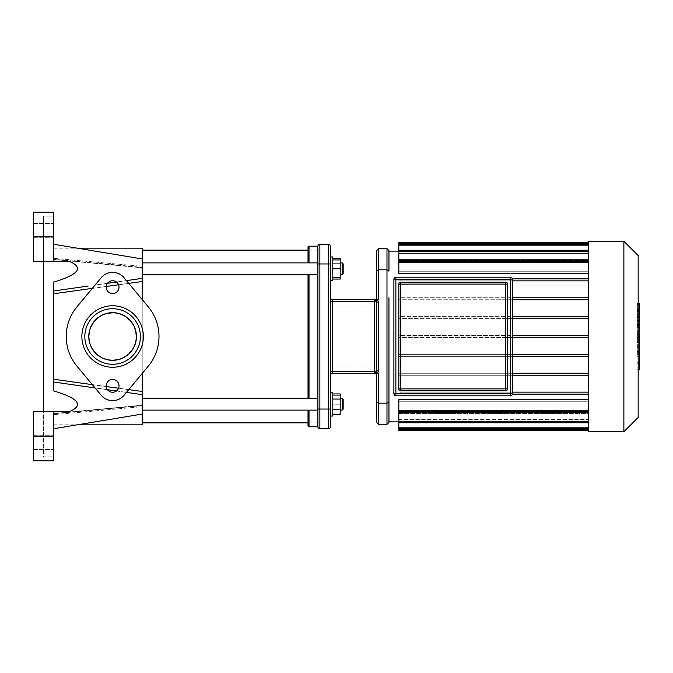 <?xml version="1.0" encoding="UTF-8"?>
<svg xmlns="http://www.w3.org/2000/svg" width="673" height="673" viewBox="0 0 673 673"><rect width="100%" height="100%" fill="white"/><g stroke="black" fill="none" stroke-linecap="round" stroke-linejoin="round"><path stroke-width="0.5" stroke-dasharray="3.37 2.52" d="M53.386 411.506L53.386 460.854L53.386 456.908L53.386 460.854L33.65 460.854L33.65 411.506L33.65 460.854L33.65 411.506L53.386 411.506L53.386 428.785L53.386 414.694L142.213 406.66L142.213 414.063L142.213 406.66L53.386 414.694L53.386 428.785L53.386 411.506L69.63 411.506C84.049 405.247 78.64 398.357 53.386 390.836L53.386 282.164C78.64 274.643 84.049 267.753 69.63 261.494L53.386 261.494L53.386 244.215L53.386 258.306L142.213 266.34L142.213 258.937L142.213 266.34L53.386 258.306L53.386 244.215L53.386 261.494L53.386 236.82L33.65 236.82L33.65 212.146L53.386 212.146L53.386 236.82M95.086 387.951L107.478 389.701M116.471 390.971L126.431 392.376M126.431 280.624L116.471 282.029L126.431 280.624M107.478 283.299L95.086 285.049L107.478 283.299M142.213 394.639L53.386 381.961L53.386 336.5L53.386 379.202L142.213 391.476L142.213 414.063L142.213 405.196L142.213 406.66L142.213 405.642L53.386 413.575L53.386 414.694L53.386 413.828L142.213 405.642L142.213 424.831M53.386 293.798L53.386 336.5L53.386 282.164L53.386 293.798L142.213 281.524L142.213 258.937L53.386 244.215M53.386 291.039L88.163 286.033M128.728 389.625L118.557 388.237M106.233 386.554L92.344 384.653M142.213 373.431L142.213 299.569M92.344 288.347L106.233 286.446M118.557 284.763L128.728 283.375M53.386 413.828L53.386 424.831L53.386 413.828M53.386 442.598L53.386 435.692L53.386 442.598M53.386 258.306L53.386 259.172L142.213 267.358L53.386 259.172L53.386 248.169L53.386 258.306M142.213 248.169L142.213 258.937M142.213 281.524L142.213 391.476M112.61 360.333C125.313 360.61 136.611 349.43 136.442 336.702C135.265 322.535 127.609 314.527 113.468 312.684C100.757 311.936 88.903 322.83 88.786 335.709C88.02 348.707 99.528 360.678 112.61 360.333A23.833 23.833 0 0 0 133.246 324.579A23.833 23.833 0 0 0 91.965 324.579A23.833 23.833 0 0 0 112.61 360.333A23.833 23.833 0 0 1 91.965 324.579A23.833 23.833 0 0 1 133.246 324.579A23.833 23.833 0 0 1 112.61 360.333A23.833 23.833 0 0 1 91.965 324.579A23.833 23.833 0 0 1 133.246 324.579A23.833 23.833 0 0 1 112.61 360.333A23.833 23.833 0 0 1 91.965 324.579A23.833 23.833 0 0 1 133.246 324.579A23.833 23.833 0 0 1 112.61 360.333A23.833 23.833 0 0 0 133.246 324.579A23.833 23.833 0 0 0 91.965 324.579A23.833 23.833 0 0 0 112.61 360.333M53.386 216.092L53.386 212.146L53.386 216.092L43.518 216.092L53.386 216.092M53.386 230.402L53.386 223.495L53.386 230.402M53.386 379.202L53.386 381.961M43.518 411.506L33.65 411.506L43.518 411.506L43.518 456.908L53.386 456.908L43.518 456.908L43.518 411.506L69.63 411.506L43.518 411.506L43.518 261.494L69.63 261.494L43.518 261.494L43.518 216.092L43.518 261.494L33.65 261.494L33.65 212.146L53.386 212.146M33.65 460.854L53.386 460.854L33.65 460.854M33.65 230.402L33.65 237.308L33.65 230.402M33.65 212.146L33.65 261.494L53.386 261.494M43.518 261.494L33.65 261.494L33.65 236.82M33.65 442.598L33.65 449.505L33.65 442.598M112.61 364.286A27.786 27.786 0 0 1 88.55 322.611A27.786 27.786 0 0 1 136.669 322.611A27.786 27.786 0 0 1 112.61 364.286A27.786 27.786 0 0 1 88.55 322.611A27.786 27.786 0 0 1 136.669 322.611A27.786 27.786 0 0 1 112.61 364.286A27.786 27.786 0 0 1 88.55 322.611A27.786 27.786 0 0 1 136.669 322.611A27.786 27.786 0 0 1 112.61 364.286A27.786 27.786 0 0 1 88.55 322.611A27.786 27.786 0 0 1 136.669 322.611A27.786 27.786 0 0 1 112.61 364.286A27.786 27.786 0 0 1 88.55 322.611A27.786 27.786 0 0 1 136.669 322.611A27.786 27.786 0 0 1 112.61 364.286A27.786 27.786 0 0 1 88.55 322.611A27.786 27.786 0 0 1 136.669 322.611A27.786 27.786 0 0 1 112.61 364.286A27.786 27.786 0 0 1 88.55 322.611A27.786 27.786 0 0 1 136.669 322.611A27.786 27.786 0 0 1 112.61 364.286M112.61 367.248A30.748 30.748 0 0 1 85.984 321.13A30.748 30.748 0 0 1 139.235 321.13A30.748 30.748 0 0 1 112.61 367.248A30.748 30.748 0 0 1 85.984 321.13A30.748 30.748 0 0 1 139.235 321.13A30.748 30.748 0 0 1 112.61 367.248A30.748 30.748 0 0 0 139.235 321.13A30.748 30.748 0 0 0 85.984 321.13A30.748 30.748 0 0 0 112.61 367.248M112.61 392.266A6.419 6.419 0 0 1 107.049 382.643A6.419 6.419 0 0 1 118.162 382.643A6.419 6.419 0 0 1 112.61 392.266A6.419 6.419 0 0 0 118.162 382.643A6.419 6.419 0 0 0 107.049 382.643A6.419 6.419 0 0 0 112.61 392.266A6.419 6.419 0 0 1 107.049 382.643A6.419 6.419 0 0 1 118.162 382.643A6.419 6.419 0 0 1 112.61 392.266M112.61 293.571A6.419 6.419 0 0 1 107.049 283.947A6.419 6.419 0 0 1 118.162 283.947A6.419 6.419 0 0 1 112.61 293.571A6.419 6.419 0 0 0 118.162 283.947A6.419 6.419 0 0 0 107.049 283.947A6.419 6.419 0 0 0 112.61 293.571A6.419 6.419 0 0 1 107.049 283.947A6.419 6.419 0 0 1 118.162 283.947A6.419 6.419 0 0 1 112.61 293.571M148.253 306.812A46.387 46.387 0 0 1 148.253 366.188L123.983 395.32A14.806 14.806 0 0 1 101.228 395.32L76.966 366.188A46.387 46.387 0 0 1 76.966 306.812L101.228 277.68A14.806 14.806 0 0 1 123.983 277.68L148.253 306.812L123.983 277.68A14.806 14.806 0 0 0 101.228 277.68L76.966 306.812A46.387 46.387 0 0 0 76.966 366.188L101.228 395.32A14.806 14.806 0 0 0 123.983 395.32L148.253 366.188A46.387 46.387 0 0 0 148.253 306.812A46.387 46.387 0 0 1 148.253 366.188L123.983 395.32A14.806 14.806 0 0 1 101.228 395.32L76.966 366.188A46.387 46.387 0 0 1 76.966 306.812L101.228 277.68A14.806 14.806 0 0 1 123.983 277.68L148.253 306.812M639.35 369.191L639.35 356.11L637.348 356.11L637.348 334.817L637.348 342.549L637.348 339.806L639.35 339.806L639.35 334.7L637.348 334.7L639.35 334.817L639.35 339.562M639.35 362.73L637.348 362.73M639.35 367.088L637.348 367.088M638.164 369.191L637.348 369.191M638.164 364.051L637.348 364.051M638.164 363.227L637.348 363.227M638.164 356.766L637.348 356.766M638.164 352.862L637.348 352.862M638.164 351.163L637.348 351.163M638.164 346.174L637.348 346.174M639.35 337.568L637.348 337.568M639.35 342.549L637.348 342.549M639.35 356.11L639.35 339.865L637.348 339.865L637.348 356.11M639.35 342.835L637.348 342.835M639.35 350.01L637.348 350.01M639.35 354.368L637.348 354.368M637.348 311.616L637.348 316.184L637.348 311.616L639.35 311.616L639.35 316.184L639.35 311.616M637.348 309.454L639.35 309.244L637.348 309.454M637.348 315.974L639.35 316.184L637.348 315.974M638.164 321.164L637.348 321.164L637.348 304.255L637.348 321.164L637.348 320.415L639.35 320.415L639.35 305.012M638.164 305.012L637.348 305.012L637.348 304.255L639.35 304.255M639.35 321.164L639.35 320.415M639.35 331.991L639.35 323.612L639.35 326.943L637.348 326.943L637.348 331.991L637.348 322.804L637.348 327.011L639.35 327.011L639.35 322.804M638.164 327.793L637.348 327.793M638.164 322.804L637.348 322.804M639.35 323.612L637.348 323.612M639.35 324.436L637.348 324.436M638.164 332.117L637.348 332.117L638.164 331.991M639.35 339.184L639.35 333.135M638.164 333.135L637.348 333.135L637.348 339.184L637.348 333.135M638.164 339.184L637.348 339.184M505.566 282.147L400.797 282.147L505.566 282.147A1.977 1.977 0 0 1 507.543 284.115A1.977 1.977 0 0 0 505.566 282.147L505.566 388.885L400.797 388.885L400.797 284.115L505.566 284.115L505.566 388.885L400.797 388.885L400.797 284.115L507.543 284.115L507.543 388.885A1.977 1.977 0 0 1 505.566 390.853L400.797 390.853A1.977 1.977 0 0 1 398.828 388.885L398.828 284.115A1.977 1.977 0 0 1 400.797 282.147L505.566 282.147A1.977 1.977 0 0 1 507.543 284.115L507.543 388.885A1.977 1.977 0 0 1 505.566 390.853A1.977 1.977 0 0 0 507.543 388.885L505.566 388.885L505.566 390.853L400.797 390.853L505.566 390.853M512.473 299.737L398.828 299.737L398.828 297.76L588.32 297.76L588.32 280.86L398.828 280.86L398.828 278.883L588.32 278.883L588.32 273.499L588.32 278.883L400.797 278.883L400.797 280.86L588.32 280.86L588.32 297.76L512.473 297.76M512.456 278.883L400.797 278.883L400.797 280.86L512.473 280.86M512.473 392.14L400.797 392.14L400.797 394.117L588.32 394.117L398.828 394.117L398.828 392.14L588.32 392.14L588.32 375.24L398.828 375.24L398.828 373.263L588.32 373.263L588.32 392.14L400.797 392.14L400.797 394.117L512.456 394.117M398.828 284.115L398.828 388.885A1.977 1.977 0 0 0 400.797 390.853A1.977 1.977 0 0 1 398.828 388.885L398.828 284.115A1.977 1.977 0 0 1 400.797 282.147A1.977 1.977 0 0 0 398.828 284.115L400.797 284.115L400.797 282.147M395.867 277.209L395.867 279.186L393.89 279.186A1.977 1.977 0 0 1 395.867 277.209L510.504 277.209A1.977 1.977 0 0 1 512.473 279.186L512.473 393.814A1.977 1.977 0 0 1 510.504 395.791L510.504 393.814L512.473 393.814M395.867 395.791A1.977 1.977 0 0 1 393.89 393.814L395.867 393.814L395.867 395.791M512.473 375.24L398.828 375.24L398.828 373.263L512.473 373.263M512.473 318.615L398.828 318.615L398.828 316.638L588.32 316.638L588.32 299.737L588.32 316.638L512.473 316.638M512.473 337.484L398.828 337.484L398.828 335.516L588.32 335.516L588.32 318.615L588.32 335.516L512.473 335.516M512.473 356.362L588.32 356.362L588.32 373.263L588.32 356.362L398.828 356.362L398.828 354.385L588.32 354.385L588.32 337.484L588.32 354.385L512.473 354.385M388.96 421.87L388.96 297.76M588.32 262.386L398.828 262.386L588.32 262.386L588.32 261.402L588.32 262.386L588.32 261.402L588.32 262.386L398.828 262.386L398.828 273.499L398.828 271.749L588.32 271.749L398.828 271.749L398.828 262.386L398.828 273.499L588.32 273.499L588.32 260.426L588.32 273.499M588.32 251.214L398.828 251.214L588.32 251.214L588.32 250.23L588.32 251.214L588.32 250.23L588.32 251.214L398.828 251.214L398.828 260.426L398.828 259.45L588.32 259.45L398.828 259.45L398.828 251.214L398.828 260.426L588.32 260.426L588.32 251.214L588.32 260.426M398.828 251.214L398.828 253.469L588.32 253.469L398.828 253.469L398.828 244.173L398.828 251.13L588.32 251.13L588.32 253.023L398.828 253.023L588.32 253.023L588.32 251.13L398.828 251.13L398.828 242.246M588.32 399.501L588.32 411.598L588.32 401.251L398.828 401.251L398.828 399.501L588.32 399.501L588.32 411.598L588.32 410.614L398.828 410.614L398.828 399.501L398.828 401.251L588.32 401.251L588.32 412.574L588.32 401.251L588.32 410.614L398.828 410.614L398.828 411.598L588.32 411.598M588.32 421.786L398.828 421.786L588.32 421.786L398.828 421.786L398.828 412.574L588.32 412.574L588.32 422.77L588.32 413.55L398.828 413.55L398.828 412.574L398.828 413.55L588.32 413.55L588.32 422.77L588.32 412.574M588.32 427.835L398.828 427.835L588.32 427.835L588.32 428.827L588.32 419.531L588.32 427.835L398.828 427.835L398.828 419.977L588.32 419.977L588.32 421.87L398.828 421.87L588.32 421.87L588.32 419.977L398.828 419.977L398.828 427.835L398.828 419.531L588.32 419.531L398.828 419.531L398.828 421.786M588.32 356.362L398.828 356.362L398.828 354.385L588.32 354.385L588.32 356.362L588.32 354.385M588.32 337.484L398.828 337.484L398.828 335.516L588.32 335.516L588.32 337.484L588.32 335.516M588.32 318.615L398.828 318.615L398.828 316.638L588.32 316.638L588.32 318.615L588.32 316.638M588.32 299.737L398.828 299.737L398.828 297.76L588.32 297.76L588.32 299.737L588.32 297.76M588.32 280.86L398.828 280.86L398.828 278.883L588.32 278.883L588.32 280.86L588.32 278.883M588.32 253.469L588.32 245.165L588.32 253.469M398.828 253.023L398.828 244.173L398.828 253.023M588.32 251.13L588.32 243.231L588.32 251.13M398.828 262.386L398.828 261.402L588.32 261.402M398.828 401.251L398.828 410.614L398.828 401.251M398.828 430.754L398.828 427.835M588.32 431.738L588.32 241.262M588.32 375.24L588.32 373.263M588.32 245.165L588.32 244.173L588.32 245.165L588.32 244.173L588.32 245.165L398.828 245.165M588.32 243.231L588.32 242.246L588.32 243.231L398.828 243.231M588.32 392.14L588.32 394.117L588.32 392.14L398.828 392.14L398.828 394.117L588.32 394.117M588.32 421.87L588.32 430.754L588.32 421.87M638.164 255.547L638.164 417.453M623.879 431.738L623.879 241.262M308.024 425.824L308.024 247.176M308.024 262.882L308.024 274.727M308.024 398.273L308.024 410.118M309.016 246.192L309.016 426.808M309.016 410.118L309.016 398.273M309.016 274.727L309.016 262.882M317.892 426.808L317.892 246.192A1.977 1.977 0 0 1 319.868 244.215L328.357 244.215L328.357 263.959L330.334 263.959L330.334 416.04L330.334 392.351L330.334 416.04L332.799 416.04L332.799 404.195L340.202 404.195L340.202 398.273L340.202 410.118L340.202 395.312L340.202 413.079L340.202 404.195L332.799 404.195L332.799 395.312L340.202 395.312L332.799 395.312L332.799 413.079L332.799 392.351L332.799 416.04L332.799 392.351L330.334 392.351L330.334 416.04M378.495 370.873L377.536 373.414L374.55 373.414L376.518 371.437L376.518 301.563L374.55 299.586A1.977 1.977 0 0 1 376.518 301.563L376.518 299.586L376.518 301.563A1.977 0.564 0 0 0 378.495 302.127L378.495 370.873A1.977 0.564 180 0 0 376.518 371.437L376.518 301.563L376.367 372.203M330.334 375.383A1.977 1.977 0 0 1 332.302 373.414L374.55 373.414L332.302 373.414L332.302 371.437L376.518 371.437L376.518 373.414L376.518 301.563L376.518 371.437A1.977 1.977 0 0 1 374.55 373.414L374.55 301.563L330.334 301.563L332.302 301.563L332.302 371.437L332.302 301.563L376.518 301.563L374.55 301.563L374.55 299.586A1.977 1.977 0 0 1 376.518 301.563L332.302 301.563L332.302 299.586A1.977 1.977 0 0 1 330.334 297.617L330.334 375.383L330.334 297.617A1.977 1.977 0 0 0 332.302 299.586L332.302 301.563L332.302 299.586L374.55 299.586L332.302 299.586A1.977 1.977 0 0 1 330.334 297.617A1.977 1.977 0 0 0 332.302 299.586L378.495 299.586L378.495 269.831L386.983 269.831L386.983 248.657M330.334 280.649L330.334 256.96L330.334 280.649L330.334 256.96L330.334 280.649L332.799 280.649L332.799 256.96L332.799 280.649L332.799 268.805L340.202 268.805L340.202 274.727L340.202 262.882L340.202 274.727L342.178 274.727L342.178 262.882L342.178 274.727L342.178 262.882L340.202 262.882L340.202 279.059M330.334 336.5L330.334 366.112L330.334 336.5M374.55 373.414L332.302 373.414L332.302 371.437L332.302 373.414M376.518 250.634L376.518 271.152L378.495 269.831L378.495 248.657M376.518 422.366L376.518 401.848L378.495 403.169L386.983 403.169L386.983 269.831L388.96 271.152L388.96 401.848L388.96 250.634M377.536 373.414L376.518 373.414M388.96 422.366L388.96 401.848L386.983 403.169L386.983 424.343M376.518 336.5L376.518 366.112L376.518 336.5M319.868 428.785L328.357 428.785L328.357 263.959L319.868 263.959L319.868 428.785M330.334 426.808A1.977 1.977 0 0 1 328.357 428.785M343.163 404.195L343.163 399.257L343.163 404.195M342.178 404.195L342.178 398.273L342.178 404.195M332.799 413.079L340.202 413.079L332.799 413.079M330.334 404.195L330.334 398.273L330.334 404.195M142.213 404.195L142.213 398.273L142.213 404.195M343.163 273.743L343.163 263.866M340.202 258.55L340.202 263.673L332.799 263.673L332.799 258.55L332.799 263.673L340.202 263.673L340.202 273.936L332.799 273.936L332.799 263.673L332.799 279.059L332.799 273.936L340.202 273.936L340.202 259.921L340.202 268.805M142.213 268.805L142.213 274.727L142.213 268.805M340.202 274.727L340.202 262.882M332.799 277.688L332.799 259.921L332.799 277.688L340.202 277.688M332.799 259.921L340.202 259.921M330.334 256.96L332.799 256.96L332.799 268.805M317.892 409.041L330.334 409.041L330.334 392.351M343.163 399.257L343.163 409.134M340.202 410.118L342.178 410.118L342.178 398.273L340.202 398.273L340.202 410.118L340.202 398.273M332.799 399.064L332.799 409.327L332.799 393.941L332.799 399.064L340.202 399.064L340.202 414.45M340.202 393.941L340.202 399.064M332.799 409.327L332.799 414.45L332.799 409.327L340.202 409.327M142.213 281.491L142.213 391.509M142.213 392.09L142.213 392.738M142.213 393.183L142.213 279.825M142.213 280.229L142.213 280.919M317.892 336.5L317.892 250.137L317.892 336.5M33.65 436.18L53.386 436.18M638.164 339.562L637.348 339.562M639.35 341.287L637.348 341.287M639.35 311.338L637.348 311.338M639.35 313.845L637.348 313.845M639.35 314.089L637.348 314.089M638.164 317.395L637.348 317.395M638.164 310.749L637.348 310.749M639.35 308.032L637.348 308.032M639.35 314.72L637.348 314.72M639.35 325.53L637.348 325.53M639.35 327.271L637.348 327.271M639.35 336.164L638.164 336.164M398.828 388.885L400.797 388.885L400.797 390.853M512.473 279.186L510.504 279.186L510.504 277.209M395.867 393.814L510.504 393.814L510.504 279.186L395.867 279.186L395.867 393.814M588.32 429.769L398.828 429.769M588.32 410.614L398.828 410.614M330.334 301.563L332.302 301.563L332.302 371.437L330.334 371.437M374.55 371.437L332.302 371.437L374.55 371.437M378.495 373.414L378.495 424.343M317.892 263.959L319.868 263.959L319.868 244.215M142.213 414.063L53.386 428.785M53.386 413.575L142.213 405.196L53.386 413.575M53.386 259.425L142.213 267.804L53.386 259.425M53.386 248.169L77.218 248.169M53.386 424.831L77.218 424.831M33.65 237.308L53.386 237.308L33.65 237.308M33.65 223.495L53.386 223.495L33.65 223.495M33.65 449.505L53.386 449.505L33.65 449.505M33.65 435.692L53.386 435.692L33.65 435.692M637.348 308.882L639.35 308.882M637.348 316.546L639.35 316.546M638.164 303.809L637.348 303.809M638.164 321.618L637.348 321.618M398.828 250.23L588.32 250.23M398.828 244.173L588.32 244.173M588.32 422.77L398.828 422.77M588.32 428.827L398.828 428.827M330.334 366.112L376.518 366.112M330.334 306.888L376.518 306.888M317.892 398.273L142.213 398.273M317.892 410.118L142.213 410.118M317.892 262.882L142.213 262.882M317.892 274.727L142.213 274.727M317.892 250.137L308.024 250.137M317.892 422.863L308.024 422.863"/><path stroke-width="1.01" d="M53.386 261.494L53.386 212.146L33.65 212.146L33.65 261.494L69.63 261.494C84.049 267.753 78.64 274.643 53.386 282.164L53.386 390.836C78.64 398.357 84.049 405.247 69.63 411.506L53.386 411.506L53.386 436.18L33.65 436.18L33.65 460.854L53.386 460.854L53.386 436.18M126.431 392.376L142.213 394.639L142.213 414.063L53.386 428.785M53.386 381.961L95.086 387.951M107.478 389.701L116.471 390.971M142.213 299.569L142.213 278.361L126.431 280.624L142.213 278.361L142.213 248.169L77.218 248.169M116.471 282.029L107.478 283.299L116.471 282.029M88.163 286.033L53.386 291.039M142.213 394.639L142.213 391.476L128.728 389.625M118.557 388.237L106.233 386.554M92.344 384.653L53.386 379.202M142.213 391.476L142.213 373.431M53.386 293.798L92.344 288.347M106.233 286.446L118.557 284.763M128.728 283.375L142.213 281.524M112.61 360.333L107.268 359.727L101.875 357.784L96.466 354.04L91.806 348.143L89.644 342.868L88.769 336.702L89.719 329.854L91.974 324.563L96.55 318.884L101.228 315.553L106.435 313.475L113.644 312.684L119.062 313.551L124.37 315.772L130.394 320.634L133.591 325.194L135.677 330.519L136.417 337.543L135.551 342.969L133.33 348.278L128.795 353.998L124.261 357.287L118.953 359.475L112.61 360.333A23.833 23.833 0 0 0 133.246 324.579A23.833 23.833 0 0 0 91.965 324.579A23.833 23.833 0 0 0 112.61 360.333M77.218 424.831L142.213 424.831L142.213 414.063M43.518 261.494L43.518 411.506M33.65 436.18L33.65 411.506L53.386 411.506M33.65 212.146L53.386 212.146M112.61 364.286A27.786 27.786 0 0 1 88.55 322.611A27.786 27.786 0 0 1 136.669 322.611A27.786 27.786 0 0 1 112.61 364.286M112.61 367.248A30.748 30.748 0 0 0 139.235 321.13A30.748 30.748 0 0 0 85.984 321.13A30.748 30.748 0 0 0 112.61 367.248M148.253 306.812L123.983 277.68A14.806 14.806 0 0 0 101.228 277.68L76.966 306.812A46.387 46.387 0 0 0 76.966 366.188L101.228 395.32A14.806 14.806 0 0 0 123.983 395.32L148.253 366.188A46.387 46.387 0 0 0 148.253 306.812M112.61 293.571A6.419 6.419 0 0 0 118.162 283.947A6.419 6.419 0 0 0 107.049 283.947A6.419 6.419 0 0 0 112.61 293.571M112.61 392.266A6.419 6.419 0 0 0 118.162 382.643A6.419 6.419 0 0 0 107.049 382.643A6.419 6.419 0 0 0 112.61 392.266M638.164 333.135L639.35 333.135L639.35 369.191L638.164 369.191M639.35 364.051L638.164 364.051M639.35 363.227L638.164 363.227M639.35 356.766L638.164 356.766M639.35 352.862L638.164 352.862M639.35 351.163L638.164 351.163M639.35 346.174L638.164 346.174M639.35 304.255L639.35 320.415M639.35 305.012L638.164 305.012M638.164 322.804L639.35 322.804L639.35 332.117L637.348 332.117M639.35 327.793L638.164 327.793M639.35 339.184L638.164 339.184M505.566 282.147L505.566 284.115L507.543 284.115A1.977 1.977 0 0 0 505.566 282.147L400.797 282.147A1.977 1.977 0 0 0 398.828 284.115L398.828 388.885A1.977 1.977 0 0 0 400.797 390.853L505.566 390.853A1.977 1.977 0 0 0 507.543 388.885L507.543 284.115L507.543 388.885L505.566 388.885L505.566 390.853M512.473 279.186A1.977 1.977 0 0 0 510.504 277.209L395.867 277.209A1.977 1.977 0 0 0 393.89 279.186L393.89 393.814A1.977 1.977 0 0 0 395.867 395.791L510.504 395.791A1.977 1.977 0 0 0 512.473 393.814L512.473 279.186L510.504 279.186L510.504 395.791L395.867 395.791L395.867 393.814L393.89 393.814L393.89 279.186L395.867 279.186L395.867 277.209M588.32 375.24L512.473 375.24M588.32 373.263L512.473 373.263M388.96 297.76L388.96 421.87L398.828 421.87M588.32 261.402L398.828 261.402L398.828 273.499L588.32 273.499M588.32 242.246L398.828 242.246L398.828 260.426L588.32 260.426M588.32 412.574L398.828 412.574L398.828 422.77L588.32 422.77M588.32 399.501L398.828 399.501L398.828 411.598L588.32 411.598M588.32 278.883L512.456 278.883M588.32 429.769L398.828 429.769L398.828 422.77M398.828 429.769L398.828 430.754L588.32 430.754M588.32 280.86L512.473 280.86M588.32 336.5L588.32 431.738L623.879 431.738L623.879 241.262L588.32 241.262L588.32 336.5M588.32 337.484L512.473 337.484M588.32 354.385L512.473 354.385M588.32 356.362L512.473 356.362M588.32 394.117L512.456 394.117M588.32 392.14L512.473 392.14M588.32 335.516L512.473 335.516M588.32 297.76L512.473 297.76M588.32 318.615L512.473 318.615M588.32 299.737L512.473 299.737M588.32 316.638L512.473 316.638M623.879 431.738L638.164 417.453L638.164 255.547L623.879 241.262M309.016 262.882L309.016 246.192L308.024 247.176L308.024 262.882M308.024 274.727L308.024 398.273M308.024 410.118L308.024 425.824L309.016 426.808L309.016 410.118M309.016 398.273L309.016 274.727M309.016 246.192L317.892 246.192A1.977 1.977 0 0 1 319.868 244.215A1.977 1.977 0 0 0 317.892 246.192L317.892 426.808L309.016 426.808M376.014 372.758L374.55 373.414A1.977 1.977 0 0 0 376.518 371.437A1.977 0.564 180 0 1 378.495 370.873L378.495 302.127L377.536 299.586L378.495 302.127A1.977 0.564 -0 0 1 376.518 301.563A1.977 1.977 0 0 0 374.55 299.586L376.518 301.563A1.977 1.977 0 0 0 374.55 299.586L332.302 299.586A1.977 1.977 0 0 1 330.334 297.617M330.334 375.383A1.977 1.977 0 0 1 332.302 373.414A1.977 1.977 0 0 0 330.334 375.383A1.977 1.977 0 0 1 332.302 373.414L377.536 373.414L378.495 370.873M378.495 248.657L386.983 248.657L388.96 250.634L388.96 271.152L386.983 269.831L378.495 269.831L378.495 248.657L376.518 250.634L376.518 299.586L376.518 271.152L378.495 269.831L378.495 299.586L374.55 299.586L376.518 299.586L374.55 299.586L374.55 301.563L376.518 301.563L376.518 371.437L374.55 371.437L374.55 373.414L376.518 373.414L374.55 373.414M377.536 373.414L376.518 373.414L376.518 422.366L378.495 424.343L378.495 403.169L386.983 403.169L386.983 424.343L388.96 422.366L388.96 401.848L386.983 403.169L386.983 248.657M317.892 409.041L319.868 409.041L319.868 263.959L328.357 263.959L328.357 428.785A1.977 1.977 0 0 0 330.334 426.808A1.977 1.977 0 0 1 328.357 428.785L319.868 428.785A1.977 1.977 0 0 1 317.892 426.808A1.977 1.977 0 0 0 319.868 428.785L319.868 409.041L330.334 409.041L330.334 426.808L330.334 246.192L330.334 256.96L332.799 256.96L332.799 280.649L330.334 280.649M378.495 373.414L378.495 403.169L376.518 401.848L376.518 373.414M317.892 263.959L319.868 263.959L319.868 244.215L328.357 244.215A1.977 1.977 0 0 1 330.334 246.192A1.977 1.977 0 0 0 328.357 244.215A1.977 1.977 0 0 1 330.334 246.192M343.163 263.866L343.163 273.743L342.178 274.727L342.178 262.882L343.163 263.866L342.178 262.882L340.202 262.882M332.799 279.059L340.202 279.059L340.202 258.55L332.799 258.55M328.357 244.215L328.357 263.959L330.334 263.959L330.334 256.96M332.799 277.688L340.202 277.688M332.799 268.805L340.202 268.805M332.799 259.921L340.202 259.921M343.163 409.134L343.163 399.257L342.178 398.273L342.178 410.118L343.163 409.134L342.178 410.118L340.202 410.118M340.202 398.273L342.178 398.273L343.163 399.257M332.799 399.064L340.202 399.064L340.202 393.941L332.799 393.941M332.799 414.45L340.202 414.45L340.202 399.064M332.799 409.327L340.202 409.327M330.334 416.04L332.799 416.04L332.799 392.351L330.334 392.351M142.213 391.509L142.213 392.09M142.213 392.738L142.213 393.183M142.213 280.919L142.213 281.491M33.65 236.82L53.386 236.82M639.35 339.562L638.164 339.562M639.35 317.395L638.164 317.395M639.35 321.164L638.164 321.164M639.35 310.749L638.164 310.749M639.35 331.991L638.164 331.991M639.35 336.164L638.164 336.164M398.828 284.115L400.797 284.115L400.797 282.147M400.797 390.853L400.797 388.885L398.828 388.885M400.797 388.885L400.797 284.115L505.566 284.115L505.566 388.885L400.797 388.885M510.504 277.209L510.504 279.186L395.867 279.186L395.867 393.814L512.473 393.814M588.32 243.231L398.828 243.231M588.32 245.165L398.828 245.165M588.32 251.214L398.828 251.214M588.32 262.386L398.828 262.386M588.32 410.614L398.828 410.614M588.32 421.786L398.828 421.786M588.32 427.835L398.828 427.835M330.334 371.437L332.302 371.437L332.302 299.586M332.302 373.414L332.302 371.437L374.55 371.437L374.55 301.563L330.334 301.563M319.868 428.785A1.977 1.977 0 0 1 317.892 426.808M142.213 258.937L53.386 244.215M639.35 303.809L637.348 303.809M639.35 321.618L637.348 321.618M398.828 251.13L388.96 251.13M398.828 428.827L588.32 428.827M588.32 250.23L398.828 250.23M588.32 244.173L398.828 244.173M378.495 424.343L386.983 424.343M343.163 273.743L342.178 274.727L340.202 274.727M317.892 262.882L142.213 262.882M317.892 274.727L142.213 274.727M317.892 398.273L142.213 398.273M317.892 410.118L142.213 410.118M308.024 250.137L142.213 250.137M308.024 422.863L142.213 422.863"/></g></svg>

